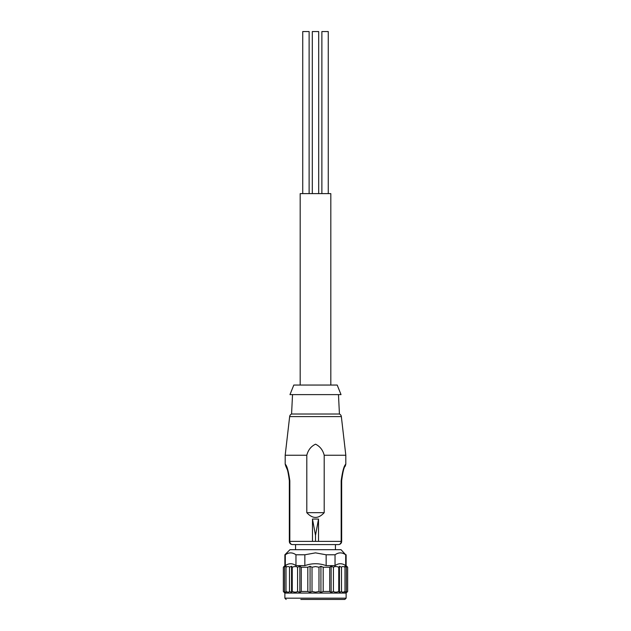 <?xml version="1.0" encoding="UTF-8"?>
<svg xmlns="http://www.w3.org/2000/svg" width="631" height="631" viewBox="0 0 631 631"><rect width="100%" height="100%" fill="white"/><g stroke="black" fill="none" stroke-linecap="round" stroke-linejoin="round"><path stroke-width="0.95" d="M300.821 599.45L344.849 599.45L346.127 598.172L284.873 598.172L286.151 599.45M289.653 416.594L341.347 416.594A3.187 3.187 0 0 0 339.431 414.023L291.569 414.023A3.187 3.187 0 0 0 289.653 416.594L285.188 455.243L306.8 455.243C308.157 449.982 311.075 446.298 315.555 444.185C319.988 446.385 322.867 450.077 324.2 455.243L345.812 455.243L345.812 464.219M321.881 193.622L321.881 31.55L328.262 31.55L328.262 193.622M312.313 193.622L312.313 31.55L318.687 31.55L318.687 193.622M302.738 193.622L302.738 31.55L309.119 31.55L309.119 193.622M330.818 385.052L330.818 193.622L300.182 193.622L300.182 385.052M345.693 554.783L345.693 565.628C342.152 563.104 338.595 563.104 335.037 565.628L326.156 565.628C319.065 563.104 311.959 563.104 304.844 565.628L304.844 554.783L315.5 552.866L326.156 554.783L335.037 554.783C338.587 552.259 342.136 552.259 345.693 554.783L341.024 549.68L289.976 549.68L284.873 554.783L284.873 565.628L283.351 567.23C284.376 566.338 284.778 566.338 284.557 567.23L284.557 591.476C284.786 592.359 284.384 592.359 283.351 591.476L284.873 593.069L346.127 593.069L347.649 591.476C346.624 592.359 346.222 592.359 346.443 591.476L344.881 592.43L344.983 591.476C343.272 592.359 342.112 592.359 341.505 591.476L339.454 592.43L338.752 591.476C336.575 592.359 334.801 592.359 333.428 591.476L331.133 592.43L329.721 591.476L323.19 591.476L320.927 592.43L318.978 591.476L315.5 592.146L312.022 591.476L310.073 592.43L307.81 591.476L301.279 591.476L299.867 592.43L297.572 591.476C296.215 592.359 294.432 592.359 292.248 591.476L291.546 592.43L289.495 591.476C288.895 592.359 287.736 592.359 286.017 591.476L286.119 592.43L284.62 591.87M346.38 591.87L346.38 566.835M318.978 591.476L318.978 567.23L320.927 566.267L323.19 567.23L329.721 567.23L331.133 566.267L333.428 567.23C334.785 566.338 336.568 566.338 338.752 567.23L339.454 566.267L341.505 567.23C342.105 566.338 343.264 566.338 344.983 567.23L344.881 566.267L346.443 567.23C346.214 566.338 346.616 566.338 347.649 567.23L346.766 566.267L347.649 567.23L347.649 591.476L346.766 592.43M284.62 566.827L286.119 566.267L286.017 567.23C287.728 566.338 288.888 566.338 289.495 567.23L291.546 566.267L292.248 567.23C294.425 566.338 296.199 566.338 297.572 567.23L299.867 566.267L301.279 567.23L307.81 567.23L310.073 566.267L312.022 567.23L315.5 566.559L318.978 567.23M284.873 565.628L285.307 565.628L285.307 554.783C288.848 552.259 292.405 552.259 295.963 554.783L304.844 554.783M345.693 565.628L346.766 566.267M295.963 554.783L295.963 565.628L304.844 565.628M295.963 565.628C292.413 563.104 288.864 563.104 285.307 565.628M293.801 385.052L337.199 385.052L341.024 394.62L289.976 394.62L293.801 385.052M292.532 394.62L291.569 414.023M338.468 394.62L339.431 414.023M341.347 416.594L345.812 455.243M285.188 455.243L285.188 464.211M285.922 466.412L285.204 464.211C286.9 465.449 288.446 470.963 289.826 480.767L289.826 541.382A3.187 2.705 90 0 0 292.532 544.577L338.468 544.577A3.187 2.705 -90 0 0 341.174 541.382L341.174 480.767C342.562 470.955 344.1 465.441 345.804 464.219L345.094 465.481M292.532 544.577A3.187 3.187 0 0 1 289.337 541.382L289.337 480.767L289.337 541.382L312.479 541.382L312.479 519.053L318.521 519.053L318.521 541.382L341.663 541.382L341.663 480.767C342.791 471.822 344.053 466.806 345.433 465.725C344.045 466.814 342.791 471.83 341.663 480.767L341.174 480.767M324.2 455.243L324.2 512.672C318.403 518.997 312.597 518.997 306.8 512.672L306.8 455.243M295.56 544.577L295.56 549.68M335.44 544.577L335.44 549.68M284.234 592.43L283.351 591.476L283.351 567.23L284.234 566.267M346.38 567.182L345.969 566.922M344.983 591.476L344.983 567.23M341.505 591.476L341.505 567.23M339.454 592.43L339.454 566.267M338.752 591.476L338.752 567.23M333.428 591.476L333.428 567.23M331.133 592.43L331.133 566.267M329.721 591.476L329.721 567.23M323.19 591.476L323.19 567.23M320.927 592.43L320.927 566.267M312.022 591.476L312.022 567.23M310.073 592.43L310.073 566.267M307.81 591.476L307.81 567.23M301.279 591.476L301.279 567.23M299.867 592.43L299.867 566.267M297.572 591.476L297.572 567.23M292.248 591.476L292.248 567.23M291.546 566.267L291.546 592.43M289.495 567.23L289.495 591.476M286.017 567.23L286.017 591.476M335.037 565.628L335.037 554.783M326.156 554.783L326.156 565.628M284.873 554.783L285.307 554.783M324.2 512.672L306.8 512.672M289.337 480.767C288.209 471.83 286.955 466.814 285.567 465.725C286.955 466.814 288.209 471.83 289.337 480.767L289.826 480.767M288.714 474.473L288.801 474.914M312.479 541.382L318.521 541.382M318.521 519.053L315.5 535.333L315.5 541.382M315.5 535.333L312.479 519.053M338.468 544.577A3.187 3.187 0 0 0 341.663 541.382M346.127 593.069L346.127 598.172M284.873 593.069L284.873 598.172M346.127 554.783L346.127 565.628M285.591 465.741L285.819 466.191M285.875 466.317L287.468 470.032M345.804 464.219L345.133 466.309M345.102 466.356L345.425 465.725"/></g></svg>
